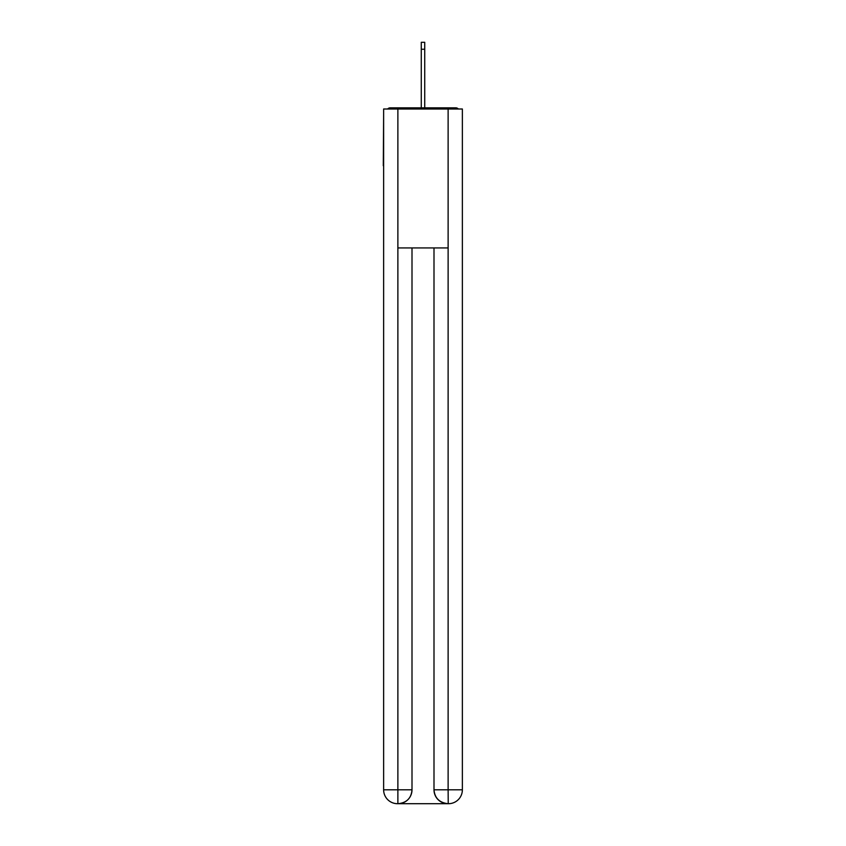 <?xml version="1.0" encoding="UTF-8"?>
<svg xmlns="http://www.w3.org/2000/svg" width="846" height="846" viewBox="0 0 846 846"><rect width="100%" height="100%" fill="white"/><g stroke="black" fill="none" stroke-linecap="round" stroke-linejoin="round"><path stroke-width="1.27" d="M462.371 115.014L462.371 214.355M383.629 165.731L383.629 214.355M383.291 165.731L383.629 115.014M458.352 108.997A3.469 3.469 0 0 0 455.772 107.833L390.228 107.833A3.469 3.469 0 0 0 387.648 108.997M455.772 107.833L441.062 107.833L455.772 107.833M404.938 107.833L390.228 107.833L404.938 107.833M397.525 803.7A13.896 13.896 0 0 1 383.629 789.804L412.002 789.804L412.002 247.931L412.002 789.804A13.896 13.896 0 0 1 398.106 803.7L397.525 803.7A13.896 13.896 0 0 1 383.629 789.804L383.629 108.997L397.874 108.997L397.874 247.931L448.126 247.931L448.126 108.997L397.874 108.997M448.126 108.997L462.371 108.997L462.371 789.804A13.896 13.896 0 0 1 448.475 803.7L447.894 803.7A13.896 13.896 0 0 1 433.998 789.804L433.998 247.931L433.998 789.804C434.707 798 439.338 802.621 447.894 803.7L398.106 803.7C406.693 802.801 411.325 798.169 412.002 789.804M433.998 789.804L448.126 789.804L448.232 803.7M397.874 247.931L397.874 803.7M421.266 49.248L421.266 42.3L424.734 42.3L424.734 49.248L421.266 49.248L421.266 107.833M424.734 49.248L424.734 107.833M448.126 247.931L448.126 789.804L462.371 789.804"/></g></svg>
